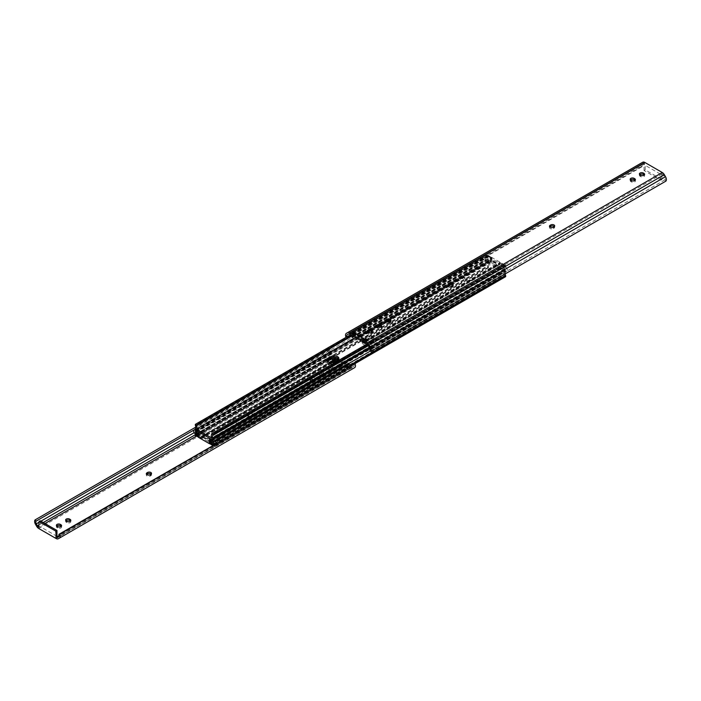 <?xml version="1.0" encoding="UTF-8"?>
<svg xmlns="http://www.w3.org/2000/svg" width="701" height="701" viewBox="0 0 701 701"><rect width="100%" height="100%" fill="white"/><g stroke="black" fill="none" stroke-linecap="round" stroke-linejoin="round"><path stroke-width="0.53" stroke-dasharray="3.5 2.63" d="M151.214 474.095A2.313 1.332 180 0 1 151.521 474.761A2.313 1.332 180 0 1 150.846 475.707L150.268 476.04A2.313 1.332 180 0 1 147.745 476.329A2.313 1.332 180 0 1 146.316 475.103A2.313 1.332 180 0 1 146.632 474.428M252.325 415.229A2.313 1.332 180 0 1 253 416.175A2.313 1.332 180 0 1 252.325 417.121L251.747 417.454A2.313 1.332 180 0 1 249.223 417.743A2.313 1.332 180 0 1 247.795 416.508A2.313 1.332 180 0 1 248.478 415.57L249.057 415.229A2.313 1.332 180 0 1 252.325 415.229M252.325 413.888A2.313 1.332 180 0 1 253 414.834A2.313 1.332 180 0 1 252.325 415.781L251.747 416.114A2.313 1.332 180 0 1 249.223 416.403A2.313 1.332 180 0 1 247.795 415.167A2.313 1.332 180 0 1 248.478 414.23L249.057 413.888A2.313 1.332 180 0 1 252.325 413.888M314.583 379.294A2.313 1.332 180 0 1 315.257 380.231A2.313 1.332 180 0 1 314.583 381.178L313.995 381.51A2.313 1.332 180 0 1 311.481 381.8A2.313 1.332 180 0 1 310.052 380.573A2.313 1.332 180 0 1 310.727 379.627L311.314 379.294A2.313 1.332 180 0 1 314.583 379.294M314.583 377.953A2.313 1.332 180 0 1 315.257 378.89A2.313 1.332 180 0 1 314.583 379.837L313.995 380.17A2.313 1.332 180 0 1 311.481 380.459A2.313 1.332 180 0 1 310.052 379.232A2.313 1.332 180 0 1 310.727 378.286L311.314 377.953A2.313 1.332 180 0 1 314.583 377.953M323.222 372.625L323.801 372.958A2.313 1.332 180 0 1 324.484 373.905A2.313 1.332 180 0 1 323.056 375.131A2.313 1.332 180 0 1 320.532 374.842L319.954 374.509A2.313 1.332 180 0 1 319.279 373.563A2.313 1.332 180 0 1 320.707 372.336A2.313 1.332 180 0 1 323.222 372.625L323.801 374.299A2.313 1.332 180 0 1 324.484 375.245A2.313 1.332 180 0 1 323.056 376.481A2.313 1.332 180 0 1 320.532 376.192L319.954 375.85A2.313 1.332 180 0 1 319.279 374.912A2.313 1.332 180 0 1 320.707 373.677A2.313 1.332 180 0 1 323.222 373.966M332.449 367.298L333.028 367.631A2.313 1.332 180 0 1 333.711 368.577A2.313 1.332 180 0 1 332.283 369.813A2.313 1.332 180 0 1 329.759 369.523L329.181 369.182A2.313 1.332 180 0 1 328.506 368.244A2.313 1.332 180 0 1 329.926 367.009A2.313 1.332 180 0 1 332.449 367.298L333.028 368.971A2.313 1.332 180 0 1 333.711 369.918A2.313 1.332 180 0 1 332.283 371.153A2.313 1.332 180 0 1 329.759 370.864L329.181 370.522A2.313 1.332 180 0 1 328.506 369.585A2.313 1.332 180 0 1 329.926 368.349A2.313 1.332 180 0 1 332.449 368.638M335.613 361.532L344.577 366.711L347.924 364.783L351.385 366.781A2.462 1.42 -120 0 0 352.603 366.912L353.795 366.255A2.462 1.42 -120 0 0 353.803 366.246A2.462 1.42 -120 0 0 354.058 363.915M335.393 358.886L344.577 364.196L345.742 363.521L335.209 357.44L335.209 359.955L334.044 360.629L335.113 361.243M354.601 367.683L353.418 368.34A4.11 2.375 60 0 1 351.385 368.121L347.924 366.124L345.742 367.377L335.209 361.295L335.209 359.955L337.391 358.702L337.391 360.042L333.921 358.045A4.11 2.375 60 0 1 331.888 355.906L330.706 353.882A4.11 2.375 60 0 1 330.259 349.475L331.249 350.754A2.462 1.42 -120 0 0 331.52 353.392L332.703 355.425A2.462 1.42 -120 0 0 333.921 356.704L337.391 358.702M56.956 536.326L40.255 526.688L39.09 527.354M61.285 526.346A2.313 1.332 180 0 1 61.592 527.021A2.313 1.332 180 0 1 60.172 528.256A2.313 1.332 180 0 1 57.648 527.967L57.07 527.625A2.313 1.332 180 0 1 56.387 526.688A2.313 1.332 180 0 1 56.702 526.013M70.503 521.027A2.313 1.332 180 0 1 70.819 521.693A2.313 1.332 180 0 1 69.39 522.928A2.313 1.332 180 0 1 66.875 522.639L66.297 522.306A2.313 1.332 180 0 1 65.614 521.36A2.313 1.332 180 0 1 65.929 520.685M335.209 361.295L337.391 360.042M330.259 349.475L195.693 427.163M331.249 350.754L195.237 429.275M347.924 364.783L347.924 366.124M345.742 363.521L345.742 367.377M344.577 364.196L344.577 366.711M335.209 357.44L334.044 358.526M334.044 359.648L334.044 360.629M334.044 358.115L334.789 358.544M40.255 520.817L40.255 526.688M549.786 226.905A2.313 1.332 0 0 0 549.479 227.58A2.313 1.332 0 0 0 550.154 228.517A2.313 1.332 0 0 0 553.422 228.517L554 228.184A2.313 1.332 0 0 0 554.684 227.238A2.313 1.332 0 0 0 554.368 226.572M448.307 285.491A2.313 1.332 0 0 0 448 286.166A2.313 1.332 0 0 0 448.675 287.112A2.313 1.332 0 0 0 451.943 287.112L452.522 286.77A2.313 1.332 0 0 0 453.205 285.833A2.313 1.332 0 0 0 452.89 285.158M386.058 321.435A2.313 1.332 0 0 0 385.743 322.11A2.313 1.332 0 0 0 386.417 323.047A2.313 1.332 0 0 0 389.686 323.047L390.273 322.714A2.313 1.332 0 0 0 390.948 321.768A2.313 1.332 0 0 0 390.632 321.102M639.715 174.654A2.313 1.332 0 0 0 639.408 175.32A2.313 1.332 0 0 0 640.083 176.266L640.661 176.599A2.313 1.332 0 0 0 643.185 176.889A2.313 1.332 0 0 0 644.613 175.653A2.313 1.332 0 0 0 644.298 174.987M630.497 179.973A2.313 1.332 0 0 0 630.181 180.648A2.313 1.332 0 0 0 630.856 181.594L631.435 181.927A2.313 1.332 0 0 0 633.958 182.216A2.313 1.332 0 0 0 635.386 180.981A2.313 1.332 0 0 0 635.071 180.315M376.831 326.429A2.313 1.332 0 0 0 376.516 327.095A2.313 1.332 0 0 0 377.199 328.042L377.778 328.375A2.313 1.332 0 0 0 380.292 328.664A2.313 1.332 0 0 0 381.721 327.437A2.313 1.332 0 0 0 381.405 326.762M367.604 331.757A2.313 1.332 0 0 0 367.289 332.423A2.313 1.332 0 0 0 367.972 333.369L368.551 333.702A2.313 1.332 0 0 0 371.074 333.991A2.313 1.332 0 0 0 372.494 332.756A2.313 1.332 0 0 0 372.187 332.09M661.91 179.517L660.745 180.183L644.044 170.545L645.2 169.87L661.91 179.517L661.91 173.646L660.745 174.312L644.044 164.674L644.824 163.78A2.462 1.42 60 0 0 643.606 163.648L642.423 164.306A2.462 1.42 60 0 1 642.423 164.306A2.462 1.42 60 0 0 642.151 166.645L641.161 166.777A4.11 2.375 -120 0 1 641.564 162.904M661.91 173.646L662.287 173.857A2.462 1.42 60 0 1 663.505 175.145L664.697 177.169A2.462 1.42 60 0 1 664.96 179.815L665.95 181.086M363.609 342.298L365.791 341.045L365.791 339.705M366.956 340.371L365.791 341.045L365.791 343.56L366.956 342.885L366.956 340.371L356.423 334.289L355.258 334.964M346.364 337.163L346.942 337.085A2.462 1.42 60 0 1 346.864 336.874M345.952 337.216L641.161 166.777M346.942 337.085L642.151 166.645M369.751 350.246L664.96 179.815M645.2 169.87L645.2 163.999M489.403 260.071L491.497 261.464L490.332 262.139L501.233 268.422L502.389 267.756L504.483 268.781A4.723 2.725 60 0 1 504.501 265.32L504.501 264.654L505.658 265.32L505.658 266.108A1.025 0.596 60 0 1 505.57 266.468A3.084 1.779 -120 0 0 505.526 268.781A1.796 1.034 60 0 1 505.29 270.341A1.796 1.034 60 0 1 504.387 270.253L489.5 261.657A1.796 1.034 60 0 1 488.36 258.871A3.084 1.779 -120 0 0 488.317 256.505A1.025 0.596 60 0 1 488.229 256.049L488.229 255.26L489.386 256.592A4.723 2.725 60 0 1 489.403 260.071L355.293 337.496L356.423 336.804L356.423 334.289M356.423 336.804L366.956 342.885M660.745 180.183L660.745 174.312M644.044 170.545L644.044 164.674M363.433 343.034A4.627 2.673 180 0 1 362.075 341.15A4.627 2.673 180 0 1 363.433 339.258L365.975 337.794A4.627 2.673 180 0 1 371.013 337.216A4.627 2.673 180 0 1 373.861 339.678A4.627 2.673 180 0 1 372.511 341.571L369.97 343.034A4.627 2.673 180 0 1 363.433 343.034M363.433 341.694A4.627 2.673 180 0 1 362.075 339.81A4.627 2.673 180 0 1 363.433 337.917L365.975 336.454A4.627 2.673 180 0 1 371.013 335.875A4.627 2.673 180 0 1 373.861 338.338A4.627 2.673 180 0 1 372.511 340.222L369.97 341.694A4.627 2.673 180 0 1 363.433 341.694M328.489 363.206A4.627 2.673 180 0 1 327.139 361.322A4.627 2.673 180 0 1 327.288 360.647A4.627 2.673 0 0 0 327.139 361.322A4.627 2.673 0 0 0 329.987 363.784A4.627 2.673 0 0 0 335.025 363.206A4.627 2.673 180 0 1 328.489 363.206M327.761 361.322A4.627 2.673 0 0 0 327.139 362.662A4.627 2.673 0 0 0 329.987 365.125A4.627 2.673 0 0 0 335.025 364.546L337.567 363.083L337.567 361.742L335.025 363.206L337.567 361.742A4.627 2.673 0 0 0 338.925 359.85A4.627 2.673 180 0 1 337.567 361.742L337.567 360.402M338.776 359.184A4.627 2.673 180 0 1 338.925 359.85A4.627 2.673 0 0 0 338.776 359.184M488.229 255.26L350.535 334.754M489.386 255.926L351.7 335.42M489.386 256.592L352.279 335.753M504.501 265.32L211.614 434.41M504.501 264.654L366.807 344.147M505.658 265.32L367.806 344.91M491.497 257.267L490.332 257.942L501.233 264.233L502.389 263.558L491.497 257.267L491.497 261.464M502.389 263.558L502.389 267.756M490.332 257.942L490.332 262.139M501.233 264.233L501.233 268.422M372.511 337.794A4.627 2.673 0 0 0 365.975 337.794L363.433 339.258A4.627 2.673 0 0 0 362.075 341.15A4.627 2.673 0 0 0 364.932 343.613A4.627 2.673 0 0 0 369.97 343.034L372.511 341.571A4.627 2.673 0 0 0 373.861 339.678A4.627 2.673 0 0 0 372.511 337.794M372.511 339.135A4.627 2.673 0 0 0 365.975 339.135L363.433 340.598A4.627 2.673 0 0 0 362.075 342.491A4.627 2.673 0 0 0 364.932 344.953A4.627 2.673 0 0 0 369.97 344.375L372.511 342.912A4.627 2.673 0 0 0 373.861 341.019A4.627 2.673 0 0 0 372.511 339.135M337.567 363.083A4.627 2.673 0 0 0 338.925 361.19A4.627 2.673 0 0 0 338.294 359.85M198.611 433.244L199.767 432.578L210.668 438.861L209.503 439.536M505.307 273.837A3.084 1.779 60 0 1 505.526 273.031A1.796 1.034 -120 0 0 504.387 270.253L489.5 261.657A1.796 1.034 -120 0 0 488.597 261.561A1.796 1.034 -120 0 0 488.36 263.12A3.084 1.779 60 0 1 488.317 265.434A1.025 0.596 -120 0 0 488.229 265.793L488.229 266.582L489.386 267.247L489.386 266.59A4.723 2.725 -120 0 0 489.403 263.12L504.483 271.83A4.723 2.725 -120 0 0 504.501 275.309L505.658 276.65M195.342 435.68L488.229 266.582M198.611 435.128L489.386 267.247M198.611 434.471L489.386 266.59M211.614 444.408L504.501 275.309M211.614 445.074L504.501 275.975M212.552 445.617L354.636 363.837M198.611 437.442L199.767 436.767L199.767 432.578M210.668 440.21L210.668 438.861M199.767 436.767L210.668 443.058M471.808 280.461L496.08 266.45A5.135 2.962 0 0 0 496.562 265.197A5.135 2.962 0 0 0 489.245 262.507L464.973 276.518A5.135 2.962 0 0 0 464.491 277.78A5.135 2.962 0 0 0 465.999 279.874A5.135 2.962 0 0 0 471.808 280.461L392.56 326.219A5.135 2.962 0 0 0 393.051 324.957A5.135 2.962 0 0 0 388.766 322.039M386.409 321.706A5.135 2.962 0 0 0 385.734 321.855A5.135 2.962 0 0 0 384.279 322.442L362.487 335.025A5.135 2.962 0 0 0 361.462 335.867A5.135 2.962 0 0 0 360.98 337.12A5.135 2.962 0 0 0 362.487 339.223A5.135 2.962 0 0 0 368.297 339.81A5.135 2.962 0 0 0 369.751 339.223L391.544 326.64A5.135 2.962 0 0 0 392.56 325.799L471.808 280.05A5.135 2.962 0 0 0 473.263 279.454L495.055 266.871A5.135 2.962 0 0 0 496.08 266.029A5.135 2.962 0 0 0 496.562 264.776A5.135 2.962 0 0 0 489.245 262.086A5.135 2.962 0 0 0 487.791 262.682L465.999 275.265A5.135 2.962 0 0 0 464.973 276.106A5.135 2.962 0 0 0 464.491 277.359A5.135 2.962 0 0 0 465.999 279.454A5.135 2.962 0 0 0 471.808 280.05L499.2 264.233L492.365 260.29L492.006 258.573A1.025 0.596 -120 0 0 491.278 257.311L487.248 254.989A1.025 0.596 -120 0 0 486.529 255.278L486.406 256.145A2.261 1.306 -120 0 0 485.793 255.655A2.261 1.306 -120 0 0 484.663 255.541A2.261 1.306 -120 0 0 484.321 257.355A2.261 1.306 -120 0 0 485.793 259.344A2.261 1.306 -120 0 0 485.916 259.414L486.143 260.535L486.292 259.545A2.261 1.306 -120 0 0 486.923 259.458A2.261 1.306 -120 0 0 486.739 256.557L487.248 255.409L491.278 257.731L491.638 259.449A1.025 0.596 -120 0 0 492.365 260.711L499.2 264.654A1.025 0.596 -120 0 0 499.918 264.233L500.286 262.928L504.317 265.258L504.825 267.002A2.261 1.306 -120 0 0 504.641 267.081A2.261 1.306 -120 0 0 505.263 270.498L505.412 271.664L505.649 270.805A2.261 1.306 -120 0 0 505.772 270.875A2.261 1.306 -120 0 0 506.902 270.989A2.261 1.306 -120 0 0 507.244 269.184A2.261 1.306 -120 0 0 505.772 267.186A2.261 1.306 -120 0 0 505.158 266.976L505.035 265.959A1.025 0.596 -120 0 0 504.317 264.838L500.286 262.516A1.025 0.596 -120 0 0 499.559 262.928L499.2 264.233M368.156 332.134L361.462 336.287A5.135 2.962 0 0 0 360.98 337.54A5.135 2.962 0 0 0 362.487 339.635A5.135 2.962 0 0 0 368.297 340.23L392.56 326.219M350.342 334.868A2.261 1.306 -120 0 0 351.771 336.725A2.261 1.306 -120 0 0 351.893 336.787L352.121 337.917L352.27 336.918A2.261 1.306 -120 0 0 352.901 336.839A2.261 1.306 -120 0 0 352.717 333.939L353.225 332.782L357.256 335.104L357.615 336.83A1.025 0.596 -120 0 0 358.342 338.084L365.177 342.027A1.025 0.596 -120 0 0 365.896 341.606L366.264 340.309L370.294 342.631L370.803 344.375A2.261 1.306 -120 0 0 370.619 344.454A2.261 1.306 -120 0 0 371.241 347.871L371.39 349.037L371.626 348.178A2.261 1.306 -120 0 0 371.749 348.257A2.261 1.306 -120 0 0 372.879 348.371A2.261 1.306 -120 0 0 373.221 346.557A2.261 1.306 -120 0 0 371.749 344.568A2.261 1.306 -120 0 0 371.136 344.357L505.158 266.976M351.893 336.787L485.916 259.414M371.136 344.357L371.013 343.341A1.025 0.596 -120 0 0 370.294 342.219L366.264 339.889A1.025 0.596 -120 0 0 365.536 340.309L365.177 341.606L358.342 337.663L357.983 335.945A1.025 0.596 -120 0 0 357.256 334.692L353.225 332.362A1.025 0.596 -120 0 0 352.507 332.66L352.384 333.527A2.261 1.306 -120 0 0 351.771 333.036A2.261 1.306 -120 0 0 350.64 332.922A2.261 1.306 -120 0 0 350.255 334.587M365.177 341.606L392.56 325.799A5.135 2.962 0 0 0 393.051 324.537A5.135 2.962 0 0 0 389.625 321.741M387.259 322.022A5.135 2.962 0 0 0 385.734 322.276L379.162 325.781M450.384 284.527L492.365 260.29M358.342 337.663L368.043 332.064M369.734 331.091L377.269 326.745M378.961 325.763L386.216 321.575M352.384 333.527L486.406 256.145M351.771 337.645L485.793 260.264M352.121 337.917L486.143 260.535M352.27 336.918L486.292 259.545M352.717 333.939L486.739 256.557M377.383 326.806L369.935 331.1M370.803 344.375L504.825 267.002M371.241 347.871L505.263 270.498M371.39 349.037L505.412 271.664M371.749 349.186L505.772 271.804M371.626 348.178L505.649 270.805M336.962 360.752A5.135 2.962 180 0 1 340.02 363.46A5.135 2.962 180 0 1 339.538 364.713L315.266 378.724A5.135 2.962 180 0 1 309.456 378.137A5.135 2.962 180 0 1 307.949 376.043A5.135 2.962 180 0 1 308.44 374.781L329.619 362.347M336.436 361.05A5.135 2.962 180 0 1 340.02 363.88A5.135 2.962 180 0 1 339.538 365.133A5.135 2.962 180 0 1 338.513 365.975L316.721 378.558A5.135 2.962 180 0 1 315.266 379.145A5.135 2.962 180 0 1 309.456 378.558A5.135 2.962 180 0 1 307.949 376.463A5.135 2.962 180 0 1 308.44 375.201A5.135 2.962 180 0 1 309.456 374.36L330.075 362.461M204.92 434.55L229.192 420.539A5.135 2.962 180 0 1 236.509 423.22A5.135 2.962 180 0 1 236.027 424.482L211.755 438.493A5.135 2.962 180 0 1 205.945 437.897A5.135 2.962 180 0 1 204.438 435.803A5.135 2.962 180 0 1 204.92 434.55L201.8 436.346A1.025 0.596 -120 0 0 201.082 436.767L200.968 438.09L198.611 436.854M201.8 436.767L204.92 434.97A5.135 2.962 180 0 1 205.945 434.129L227.737 421.546A5.135 2.962 180 0 1 229.192 420.95A5.135 2.962 180 0 1 236.509 423.641A5.135 2.962 180 0 1 236.027 424.894A5.135 2.962 180 0 1 235.001 425.735L213.209 438.318A5.135 2.962 180 0 1 211.755 438.914A5.135 2.962 180 0 1 205.945 438.318A5.135 2.962 180 0 1 204.438 436.224A5.135 2.962 180 0 1 204.92 434.97L330.39 362.531L201.546 436.741L208.635 440.71L208.994 442.427A1.025 0.596 -120 0 0 209.652 443.645M331.748 358.965L330.706 358.369L330.197 356.625A2.261 1.306 -120 0 0 330.381 356.546A2.261 1.306 -120 0 0 329.759 353.129L329.61 351.963L329.374 352.822A2.261 1.306 -120 0 0 329.251 352.743A2.261 1.306 -120 0 0 328.121 352.629A2.261 1.306 -120 0 0 327.779 354.443A2.261 1.306 -120 0 0 329.251 356.432A2.261 1.306 -120 0 0 329.864 356.643L329.987 357.659A1.025 0.596 -120 0 0 330.706 358.781L334.736 361.111A1.025 0.596 -120 0 0 335.253 361.164M195.649 433.989A2.261 1.306 -120 0 0 195.842 434.024L329.864 356.643M211.614 444.776L213.752 446.011A1.025 0.596 -120 0 0 214.471 445.722L214.594 444.855A2.261 1.306 -120 0 0 215.207 445.345A2.261 1.306 -120 0 0 216.337 445.459A2.261 1.306 -120 0 0 216.556 443.295M335.428 360.927A1.025 0.596 -120 0 0 335.464 360.691L335.823 359.394L342.658 363.337L343.017 365.055A1.025 0.596 -120 0 0 343.744 366.308L347.775 368.638A1.025 0.596 -120 0 0 348.493 368.34L348.616 367.473A2.261 1.306 -120 0 0 349.229 367.964A2.261 1.306 -120 0 0 350.36 368.078A2.261 1.306 -120 0 0 350.579 365.922M348.879 363.083L348.73 364.082A2.261 1.306 -120 0 0 348.099 364.161A2.261 1.306 -120 0 0 348.283 367.061L347.775 368.218L343.744 365.896L343.385 364.17A1.025 0.596 -120 0 0 342.658 362.916L337.917 360.174M195.842 434.024L195.965 435.041A1.025 0.596 -120 0 0 196.683 436.162L196.753 436.206M198.611 437.275L200.714 438.484A1.025 0.596 -120 0 0 201.441 438.072L201.441 436.977M208.635 440.71L342.658 363.337M214.594 444.855L348.616 367.473M214.708 441.455L348.73 364.082M214.261 444.443L348.283 367.061M214.226 444.644L213.752 445.591L211.588 444.346M210.011 443.435L209.362 441.551A1.025 0.596 -120 0 0 208.635 440.289L201.8 436.346M335.315 358.921A1.025 0.596 -120 0 0 335.104 359.394L334.99 360.717L333.492 359.972M197.121 435.996L196.175 433.998L330.197 356.625M196.078 430.309L329.759 353.129M196.175 433.998A2.261 1.306 -120 0 0 196.359 433.919A2.261 1.306 -120 0 0 195.824 430.598M195.623 429.634L329.61 351.963M195.413 429.091L329.251 351.814M195.351 430.195L329.374 352.822M150.846 474.367L150.846 475.707M252.325 415.781L252.325 417.121M314.583 379.837L314.583 381.178M351.385 366.781L59.103 535.529M333.921 356.704L196.236 436.197M44.96 523.533L39.09 526.924M353.418 368.34L58.209 538.78M351.385 368.121L56.176 538.561M333.921 358.045L38.713 528.484M331.888 355.906L36.68 526.346M330.706 353.882L35.497 524.322M331.52 353.392L194.151 432.701M40.895 521.185L39.09 522.227M332.703 355.425L195.36 434.716M43.243 522.543L39.09 524.935M352.603 366.912L58.753 536.563M353.795 366.255L58.604 536.677M333.028 367.631L333.028 368.971M329.759 369.523L329.759 370.864M329.181 369.182L329.181 370.522M323.801 372.958L323.801 374.299M320.532 374.842L320.532 376.192M319.954 374.509L319.954 375.85M313.995 380.17L313.995 381.51M310.727 378.286L310.727 379.627M311.314 377.953L311.314 379.294M251.747 416.114L251.747 417.454M248.478 414.23L248.478 415.57M249.057 413.888L249.057 415.229M150.268 474.7L150.268 476.04M66.875 521.299L66.875 522.639M66.297 520.957L66.297 522.306M57.648 526.617L57.648 527.967M57.07 526.285L57.07 527.625M553.422 228.517L553.422 227.177M451.943 287.112L451.943 285.771M389.686 323.047L389.686 321.706M367.079 344.296L662.287 173.857M349.615 334.219L644.824 163.78M347.205 334.745L642.423 164.306L347.197 334.754M348.397 334.088L643.606 163.648M368.297 345.575L663.505 175.145M369.48 347.608L664.697 177.169M368.551 333.702L368.551 332.362M367.972 333.369L367.972 332.029M377.778 328.375L377.778 327.034M377.199 328.042L377.199 326.701M390.273 322.714L390.273 321.373M452.522 286.77L452.522 285.43M554 228.184L554 226.844M631.435 181.927L631.435 180.586M630.856 181.594L630.856 180.253M640.661 176.599L640.661 175.259M640.083 176.266L640.083 174.926M363.433 337.917L363.433 340.598M489.5 260.308L355.547 337.645M504.387 268.912L211.614 437.941M505.57 266.468L368.358 345.689M505.658 266.108L368.227 345.462M505.526 268.781L369.357 347.398M504.387 270.253L211.5 439.343L504.387 270.253M489.5 261.657L196.613 430.747L489.5 261.657M488.36 258.871L195.474 427.969M488.317 256.505L195.43 425.603M488.229 256.049L195.342 425.148M504.483 268.781L211.597 437.88M335.025 361.865L335.025 364.546M369.97 341.694L369.97 344.375M372.511 340.222L372.511 342.912M365.975 336.454L365.975 339.135M196.613 432.088L489.5 262.998M211.5 440.692L504.387 271.594M213.893 443.794L350.141 365.133M214.094 444.189L350.377 365.51M214.786 440.885L349.168 363.302M370.373 351.061L505.526 273.031M195.474 432.219L488.36 263.12M195.43 434.532L488.317 265.434M195.342 434.892L488.229 265.793M196.674 432.123L489.403 263.12M211.597 440.929L504.483 271.83M496.08 266.45L499.2 264.654M489.245 262.507L492.365 260.711M388.135 320.471L448.474 285.631M385.734 322.276L464.973 276.518M370.294 342.219L504.317 264.838M371.013 343.341L505.035 265.959M366.264 339.889L500.286 262.516M365.536 340.309L499.559 262.928M365.536 341.396L499.559 264.023M357.983 337.041L492.006 259.659M357.983 335.945L492.006 258.573M357.256 334.692L491.278 257.311M353.225 332.362L487.248 254.989M352.507 332.66L486.529 255.278M352.866 332.931L486.888 255.55M353.225 332.782L487.248 255.409M357.256 335.104L491.278 257.731M357.615 335.735L491.638 258.362M357.615 336.83L491.638 259.449M358.342 338.084L361.462 336.287M365.177 342.027L368.297 340.23M365.896 341.606L499.918 264.233M365.896 340.52L499.918 263.138M366.264 340.309L500.286 262.928M370.294 342.631L504.317 265.258M370.654 343.192L504.676 265.819M339.538 364.713L342.658 362.916M236.027 424.482L315.266 378.724M229.192 420.539L308.44 374.781M196.683 436.162L330.706 358.781M195.965 435.041L329.987 357.659M200.714 438.484L334.736 361.111M201.441 438.072L332.09 362.636M208.994 441.341L343.017 363.959M208.994 442.427L343.017 365.055M209.722 443.689L343.744 366.308M213.752 446.011L347.775 368.638M214.471 445.722L348.493 368.34M214.112 445.45L348.134 368.069M213.752 445.591L347.775 368.218M209.722 443.269L210.668 442.725M211.246 442.384L343.744 365.896M209.362 442.638L210.668 441.884M211.369 441.481L343.385 365.265M209.362 441.551L210.668 440.798M211.176 440.5L343.385 364.17M208.635 440.289L211.755 438.493M201.082 436.767L335.104 359.394M201.082 437.862L335.104 360.48M200.714 438.072L334.736 360.691M196.683 435.742L330.706 358.369M196.324 435.181L330.346 357.808M151.521 473.42L151.521 474.761M253 414.834L253 416.175M315.257 378.89L315.257 380.231M353.803 366.246L58.595 536.686M333.711 368.577L333.711 369.918M328.506 368.244L328.506 369.585M324.484 373.905L324.484 375.245M319.279 373.563L319.279 374.912M310.052 379.232L310.052 380.573M247.795 415.167L247.795 416.508M146.316 473.762L146.316 475.103M70.819 520.352L70.819 521.693M65.614 520.019L65.614 521.36M61.592 525.68L61.592 527.021M56.387 525.347L56.387 526.688M372.494 332.756L372.494 331.415M367.289 332.423L367.289 331.082M381.721 327.437L381.721 326.088M376.516 327.095L376.516 325.755M390.948 321.768L390.948 320.427M385.743 322.11L385.743 320.769M453.205 285.833L453.205 284.492M448 286.166L448 284.825M554.684 227.238L554.684 225.897M549.479 227.58L549.479 226.239M635.386 180.981L635.386 179.64M630.181 180.648L630.181 179.307M644.613 175.653L644.613 174.312M639.408 175.32L639.408 173.979M362.075 339.81L362.075 342.491M327.139 359.981L327.139 362.662M505.29 270.341L369.874 348.52M504.466 268.912L211.579 438.011M338.925 358.509L338.925 361.19M373.861 338.338L373.861 341.019M196.166 430.396L488.597 261.561M196.534 432.088L489.421 262.989M372.879 348.371L506.902 270.989M350.64 332.922L484.663 255.541M365.747 339.836L499.769 262.463M365.431 341.632L499.454 264.259M352.717 332.309L486.739 254.936M352.901 336.839L486.923 259.458M352.971 332.756L486.993 255.383M365.685 342.079L499.708 264.706M366.01 340.283L500.032 262.91M370.619 344.454L504.641 267.081M195.246 429.345L328.121 352.629M216.337 445.459L350.36 368.078M201.231 438.537L332.791 362.583M201.546 436.741L335.569 359.368M214.261 446.064L348.283 368.691M214.751 441.157L348.099 364.161M214.007 445.617L348.029 368.244M201.292 436.294L329.47 362.294M200.968 438.09L334.99 360.717M196.359 433.919L330.381 356.546"/><path stroke-width="1.05" d="M146.632 474.428A2.313 1.332 180 0 1 147 474.156L147.578 473.823A2.313 1.332 180 0 1 150.846 473.823A2.313 1.332 180 0 1 151.214 474.095M150.846 472.483A2.313 1.332 180 0 1 151.521 473.42A2.313 1.332 180 0 1 150.846 474.367L150.268 474.7A2.313 1.332 180 0 1 147.745 474.989A2.313 1.332 180 0 1 146.316 473.762A2.313 1.332 180 0 1 147 472.816L147.578 472.483A2.313 1.332 180 0 1 150.846 472.483M60.339 524.401L60.917 524.734A2.313 1.332 180 0 1 61.592 525.68A2.313 1.332 180 0 1 60.172 526.915A2.313 1.332 180 0 1 57.648 526.617L57.07 526.285A2.313 1.332 180 0 1 56.387 525.347A2.313 1.332 180 0 1 57.815 524.111A2.313 1.332 180 0 1 60.339 524.401L60.917 526.074A2.313 1.332 180 0 1 61.285 526.346M69.565 519.073L70.144 519.406A2.313 1.332 180 0 1 70.819 520.352A2.313 1.332 180 0 1 69.39 521.588A2.313 1.332 180 0 1 66.875 521.299L66.297 520.957A2.313 1.332 180 0 1 65.614 520.019A2.313 1.332 180 0 1 67.042 518.784A2.313 1.332 180 0 1 69.565 519.073L70.144 520.747A2.313 1.332 180 0 1 70.503 521.027M55.8 537.001L56.956 536.326L56.956 530.455L40.255 520.817L39.09 521.483L55.8 531.13L56.176 537.22A2.462 1.42 -120 0 0 57.394 537.352L58.577 536.694A2.462 1.42 -120 0 0 58.595 536.686A2.462 1.42 -120 0 0 58.849 534.355L59.839 534.223A4.11 2.375 60 0 1 59.41 538.105A4.11 2.375 60 0 1 59.392 538.123L58.209 538.78A4.11 2.375 60 0 1 56.176 538.561L38.713 528.484A4.11 2.375 60 0 1 36.68 526.346L35.497 524.322A4.11 2.375 60 0 1 35.05 519.914L36.04 521.185A2.462 1.42 -120 0 0 36.303 523.831L37.495 525.855A2.462 1.42 -120 0 0 38.713 527.143L39.09 521.483M335.113 361.243L335.613 361.532M58.849 534.355L355.048 363.784A4.11 2.375 60 0 1 354.627 367.666A4.11 2.375 60 0 1 354.601 367.683L59.436 538.096M355.048 363.784L59.839 534.223M56.702 526.013A2.313 1.332 180 0 1 60.339 525.741M65.929 520.685A2.313 1.332 180 0 1 69.565 520.414M195.693 427.163L35.05 519.914M195.237 429.275L36.04 521.185M334.044 358.526L334.044 359.648M334.789 358.544L335.393 358.886M55.8 531.13L56.956 530.455M550.154 227.177A2.313 1.332 0 0 0 553.422 227.177L554 226.844A2.313 1.332 0 0 0 554.684 225.897A2.313 1.332 0 0 0 553.255 224.67A2.313 1.332 0 0 0 550.732 224.96L550.154 225.293A2.313 1.332 0 0 0 549.479 226.239A2.313 1.332 0 0 0 550.154 227.177M448.675 285.771A2.313 1.332 0 0 0 451.943 285.771L452.522 285.43A2.313 1.332 0 0 0 453.205 284.492A2.313 1.332 0 0 0 451.777 283.257A2.313 1.332 0 0 0 449.253 283.546L448.675 283.879A2.313 1.332 0 0 0 448 284.825A2.313 1.332 0 0 0 448.675 285.771M386.417 321.706A2.313 1.332 0 0 0 389.686 321.706L390.273 321.373A2.313 1.332 0 0 0 390.948 320.427A2.313 1.332 0 0 0 389.519 319.2A2.313 1.332 0 0 0 387.005 319.49L386.417 319.822A2.313 1.332 0 0 0 385.743 320.769A2.313 1.332 0 0 0 386.417 321.706A5.135 2.962 0 0 1 389.625 321.741M644.298 174.987A2.313 1.332 0 0 0 643.93 174.715L643.352 174.383A2.313 1.332 0 0 0 639.715 174.654M635.071 180.315A2.313 1.332 0 0 0 634.703 180.043L634.125 179.701A2.313 1.332 0 0 0 630.497 179.973M554.368 226.572A2.313 1.332 0 0 0 550.732 226.3L550.154 226.633A2.313 1.332 0 0 0 549.786 226.905M452.89 285.158A2.313 1.332 0 0 0 449.253 284.886L448.675 285.219A2.313 1.332 0 0 0 448.307 285.491M390.632 321.102A2.313 1.332 0 0 0 387.005 320.83L386.417 321.163A2.313 1.332 0 0 0 386.058 321.435M381.405 326.762A2.313 1.332 0 0 0 381.046 326.491L380.468 326.158A2.313 1.332 0 0 0 376.831 326.429M372.187 332.09A2.313 1.332 0 0 0 371.819 331.818L371.241 331.477A2.313 1.332 0 0 0 367.604 331.757M363.609 340.958L363.609 342.298L367.079 344.296A2.462 1.42 60 0 1 368.297 345.575L369.48 347.608A2.462 1.42 60 0 1 369.751 350.246L370.741 351.525A4.11 2.375 -120 0 0 370.294 347.118L369.112 345.094A4.11 2.375 -120 0 0 367.079 342.955L363.609 340.958L365.791 339.705L355.258 333.623L353.076 334.876L349.615 332.879A4.11 2.375 -120 0 0 347.582 332.66L346.399 333.317A4.11 2.375 -120 0 0 346.373 333.334A4.11 2.375 -120 0 0 345.952 337.216L346.364 337.163M365.791 343.56L355.258 337.479L355.258 334.964L353.076 336.217L353.076 334.876M346.864 336.874A2.462 1.42 60 0 1 347.197 334.754A2.462 1.42 60 0 1 347.205 334.745L348.397 334.088A2.462 1.42 60 0 1 349.615 334.219L353.076 336.217M370.741 351.525L665.95 181.086A4.11 2.375 -120 0 0 665.503 176.678L664.32 174.654A4.11 2.375 -120 0 0 662.287 172.516L644.824 162.439A4.11 2.375 -120 0 0 642.791 162.22L641.608 162.877A4.11 2.375 -120 0 0 641.59 162.895A4.11 2.375 -120 0 0 641.564 162.904M643.93 173.375L643.352 173.033A2.313 1.332 0 0 0 640.828 172.744A2.313 1.332 0 0 0 639.408 173.979A2.313 1.332 0 0 0 640.083 174.926L640.661 175.259A2.313 1.332 0 0 0 643.185 175.548A2.313 1.332 0 0 0 644.613 174.312A2.313 1.332 0 0 0 643.93 173.375L643.93 174.715M634.703 178.694L634.125 178.361A2.313 1.332 0 0 0 631.61 178.072A2.313 1.332 0 0 0 630.181 179.307A2.313 1.332 0 0 0 630.856 180.253L631.435 180.586A2.313 1.332 0 0 0 633.958 180.876A2.313 1.332 0 0 0 635.386 179.64A2.313 1.332 0 0 0 634.703 178.694L634.703 180.043M381.046 325.15L380.468 324.808A2.313 1.332 0 0 0 377.944 324.519A2.313 1.332 0 0 0 376.516 325.755A2.313 1.332 0 0 0 377.199 326.701L377.778 327.034A2.313 1.332 0 0 0 380.292 327.323A2.313 1.332 0 0 0 381.721 326.088A2.313 1.332 0 0 0 381.046 325.15L381.046 326.491M371.819 330.478L371.241 330.136A2.313 1.332 0 0 0 368.717 329.847A2.313 1.332 0 0 0 367.289 331.082A2.313 1.332 0 0 0 367.972 332.029L368.551 332.362A2.313 1.332 0 0 0 371.074 332.651A2.313 1.332 0 0 0 372.494 331.415A2.313 1.332 0 0 0 371.819 330.478L371.819 331.818M355.258 334.964L355.258 333.623M327.288 360.647A4.627 2.673 180 0 1 328.489 359.429L331.03 357.966A4.627 2.673 180 0 1 335.516 357.273A4.627 2.673 180 0 1 338.776 359.184A4.627 2.673 0 0 0 337.567 357.966A4.627 2.673 0 0 0 331.03 357.966L328.489 359.429A4.627 2.673 0 0 0 327.288 360.647M328.489 361.865A4.627 2.673 180 0 1 327.139 359.981A4.627 2.673 180 0 1 328.489 358.088L331.03 356.625A4.627 2.673 180 0 1 336.068 356.047A4.627 2.673 180 0 1 338.925 358.509A4.627 2.673 180 0 1 337.567 360.402L335.025 361.865A4.627 2.673 180 0 1 328.489 361.865M196.613 429.406L211.597 437.88A4.723 2.725 60 0 1 211.614 434.41L211.614 433.753L212.771 434.418L212.771 435.207A1.025 0.596 60 0 1 212.683 435.566A3.084 1.779 -120 0 0 212.64 437.88A1.796 1.034 60 0 1 212.403 439.439A1.796 1.034 60 0 1 211.5 439.343L196.613 430.747A1.796 1.034 60 0 1 195.474 427.969A3.084 1.779 -120 0 0 195.43 425.603A1.025 0.596 60 0 1 195.342 425.148L195.342 424.35L196.499 425.691A4.723 2.725 60 0 1 196.517 429.17L355.547 337.645M350.535 334.754L195.342 424.35M351.7 335.42L196.499 425.025M352.279 335.753L196.499 425.691M366.807 344.147L211.614 433.753M367.806 344.91L212.771 434.418M338.294 359.85A4.627 2.673 0 0 0 337.567 359.306A4.627 2.673 0 0 0 331.03 359.306L328.489 360.778A4.627 2.673 0 0 0 327.761 361.322M212.771 445.485L212.771 444.951A1.025 0.596 -120 0 0 212.683 444.495A3.084 1.779 60 0 1 212.64 442.129A1.796 1.034 -120 0 0 211.5 439.343L196.613 430.747A1.796 1.034 -120 0 0 195.71 430.659A1.796 1.034 -120 0 0 195.474 432.219A3.084 1.779 60 0 1 195.43 434.532A1.025 0.596 -120 0 0 195.342 434.892L195.342 435.68L196.499 436.346L196.499 435.68A4.723 2.725 -120 0 0 196.517 432.219L198.611 433.244L198.611 437.442L209.503 443.733L209.503 439.536L211.597 440.929A4.723 2.725 -120 0 0 211.614 444.408L212.552 445.617M354.636 363.837L505.658 276.65L505.658 275.852A1.025 0.596 -120 0 0 505.57 275.397A3.084 1.779 60 0 1 505.307 273.837M196.499 436.346L198.611 435.128M196.499 435.68L198.611 434.471M209.503 443.733L210.668 443.058L210.668 440.21M388.766 322.039A5.135 2.962 0 0 0 387.259 322.022M368.043 332.064L369.734 331.091M377.269 326.745L378.961 325.763M379.162 325.781L377.383 326.806M369.935 331.1L368.156 332.134M195.474 429.292L195.351 430.195A2.261 1.306 -120 0 0 195.228 430.125A2.261 1.306 -120 0 0 194.098 430.011A2.261 1.306 -120 0 0 193.756 431.816A2.261 1.306 -120 0 0 195.228 433.814A2.261 1.306 -120 0 0 195.649 433.989M216.556 443.295A2.261 1.306 -120 0 0 215.207 441.656A2.261 1.306 -120 0 0 215.084 441.586L349.107 364.213L348.879 363.083L214.856 440.465L214.708 441.455A2.261 1.306 -120 0 0 214.077 441.542A2.261 1.306 -120 0 0 214.261 444.443L214.226 444.644M350.579 365.922A2.261 1.306 -120 0 0 349.229 364.275A2.261 1.306 -120 0 0 349.107 364.213M330.075 362.461L331.249 361.777A5.135 2.962 180 0 1 332.703 361.19A5.135 2.962 180 0 1 336.436 361.05M329.619 362.347L332.703 360.77A5.135 2.962 180 0 1 336.962 360.752M337.917 360.174L335.823 358.973A1.025 0.596 -120 0 0 335.315 358.921L329.47 362.294M196.753 436.206L198.611 437.275M332.791 362.583L335.253 361.164A1.025 0.596 -120 0 0 335.428 360.927M332.703 361.19L330.39 362.531L332.703 361.19M209.652 443.645A1.025 0.596 -120 0 0 209.722 443.689L211.614 444.776M215.084 441.586L215.207 440.736L349.229 363.355M211.588 444.346L210.011 443.435M333.492 359.972L331.748 358.965M198.611 436.854L197.121 435.996M195.737 430.502L195.623 429.634M59.103 535.529L56.176 537.22M196.236 436.197L44.96 523.533M194.151 432.701L40.895 521.185M39.09 522.227L36.303 523.831M195.36 434.716L43.243 522.543M39.09 524.935L37.495 525.855M58.753 536.563L57.394 537.352M147 472.816L147 474.156M147.578 472.483L147.578 473.823M70.144 519.406L70.144 520.747M60.917 524.734L60.917 526.074M370.294 347.118L665.503 176.678M369.112 345.094L664.32 174.654M367.079 342.955L662.287 172.516M349.615 332.879L644.824 162.439M347.582 332.66L642.791 162.22M346.399 333.317L641.608 162.877L346.373 333.334M371.241 331.477L371.241 330.136M380.468 326.158L380.468 324.808M387.005 320.83L387.005 319.49M386.417 321.163L386.417 319.822M449.253 284.886L449.253 283.546M448.675 285.219L448.675 283.879M550.732 226.3L550.732 224.96M550.154 226.633L550.154 225.293M634.125 179.701L634.125 178.361M643.352 174.383L643.352 173.033M328.489 358.088L328.489 360.778M368.358 345.689L212.683 435.566M368.227 345.462L212.771 435.207M369.357 347.398L212.64 437.88M355.293 337.496L196.517 429.17M331.03 356.625L331.03 359.306M212.683 444.495L213.893 443.794M350.141 365.133L505.57 275.397M212.771 444.951L214.094 444.189M350.377 365.51L505.658 275.852M212.64 442.129L214.786 440.885M349.168 363.302L370.373 351.061M386.216 321.575L388.135 320.471M448.474 285.631L450.384 284.527M332.703 360.77L335.823 358.973M332.09 362.636L335.078 360.919M210.668 442.725L211.246 442.384M210.668 441.884L211.369 441.481M210.668 440.798L211.176 440.5M354.627 367.666L59.41 538.105M369.874 348.52L212.403 439.439M195.71 430.659L196.166 430.396M194.098 430.011L195.246 429.345M214.077 441.542L214.751 441.157"/></g></svg>
